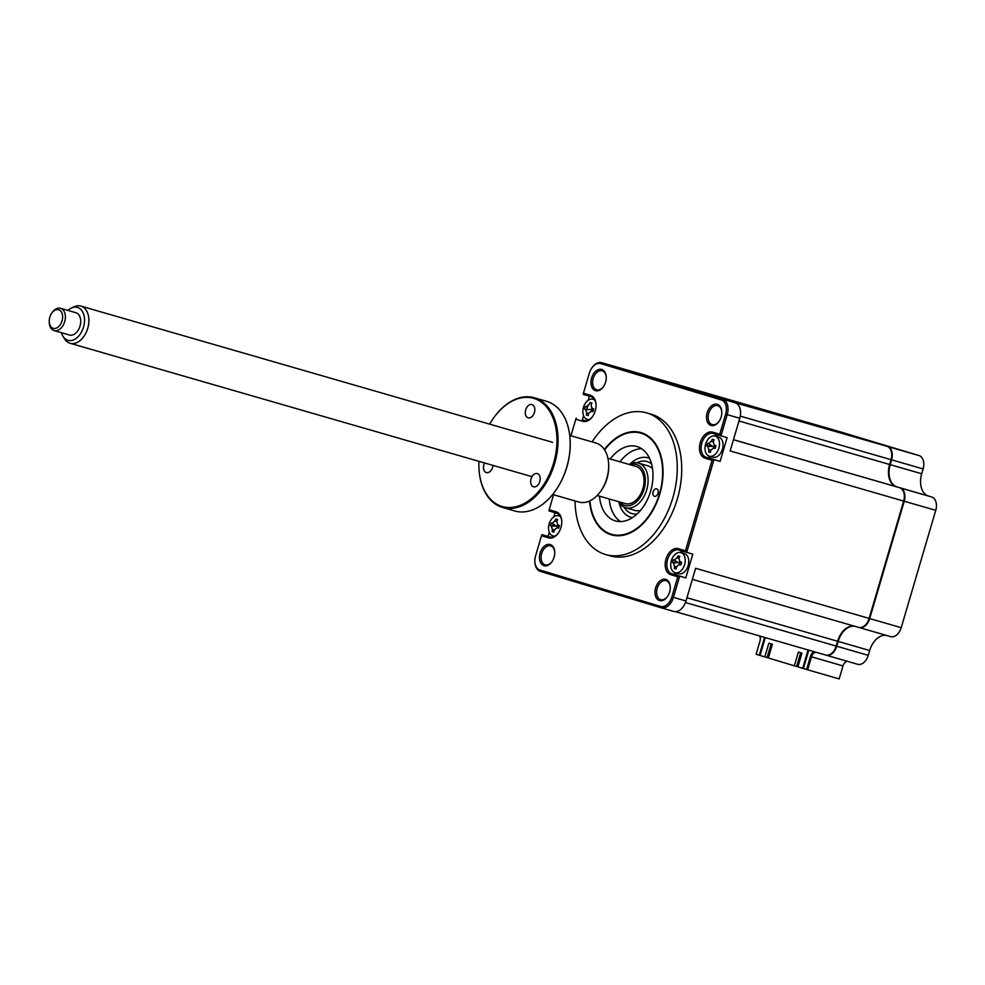 <?xml version="1.0" encoding="UTF-8"?>
<svg xmlns="http://www.w3.org/2000/svg" width="985" height="985" viewBox="0 0 985 985"><rect width="100%" height="100%" fill="white"/><g stroke="black" fill="none" stroke-linecap="round" stroke-linejoin="round"><path stroke-width="1.48" d="M808.082 649.965L802.676 668.322L797.899 666.882L801.938 653.141L798.392 652.07L794.341 665.811L768.362 657.98L772.412 644.239L768.854 643.168L764.803 656.909L759.3 655.247L764.545 637.393M847.519 661.354A5.811 3.841 -73.9 0 0 843 665.922L839.171 678.924L807.651 669.812L806.604 669.505L810.421 656.503A6.575 4.346 -73.9 0 1 814.078 651.688M815.999 652.242A5.811 3.841 -73.9 0 0 811.468 656.823L807.651 669.812M854.98 626.325A19.355 12.805 -73.9 0 0 838.149 641.407L836.733 646.234A11.611 7.683 106.1 0 1 826.156 655.185A11.611 7.683 106.1 0 1 826.095 655.16L825.799 655.074M886.5 635.423A19.355 12.805 -73.9 0 0 869.681 650.519L868.253 655.345A11.611 7.683 106.1 0 1 857.676 664.284A11.611 7.683 106.1 0 1 857.627 664.272L826.095 655.16M869.681 650.519L837.595 641.247L836.179 646.074A11.611 7.683 106.1 0 1 825.602 655.013A11.611 7.683 106.1 0 1 825.541 655L675.414 611.648L825.602 655.013M809.818 423.058A11.611 7.683 106.1 0 1 810.015 423.107A11.611 7.683 106.1 0 1 810.076 423.119L887.522 446.476A11.611 7.683 106.1 0 1 891.597 459.823L890.181 464.649A19.355 12.805 -73.9 0 0 896.966 486.91L900.155 487.87A11.611 7.683 106.1 0 1 904.23 501.23L869.693 618.58A11.611 7.683 106.1 0 1 859.117 627.519A11.611 7.683 106.1 0 1 859.055 627.494L858.748 627.408M841.486 432.193A11.611 7.683 106.1 0 1 841.535 432.206A11.611 7.683 106.1 0 1 841.596 432.23L919.042 455.575A11.611 7.683 106.1 0 1 923.117 468.934L921.701 473.76A19.355 12.805 -73.9 0 0 928.486 496.021L931.675 496.982A11.611 7.683 106.1 0 1 935.75 510.341L901.213 627.679A11.611 7.683 106.1 0 1 890.637 636.618A11.611 7.683 106.1 0 1 890.588 636.605L859.166 627.531M931.675 496.982L900.118 487.907M896.966 486.91L928.486 496.021M760.321 638.317A5.811 3.841 -73.9 0 0 759.607 635.965M759.3 655.247L756.111 654.286L759.928 641.284A6.575 4.346 -73.9 0 0 760.309 638.108A6.575 4.346 -73.9 0 0 759.878 636.039M808.82 650.174L803.415 668.544L806.604 669.505M656.663 488.868A3.866 2.561 -73.9 0 0 656.638 488.856A3.866 2.561 -73.9 0 0 653.117 491.86A3.866 2.561 -73.9 0 0 654.471 496.292A3.866 2.561 -73.9 0 0 654.496 496.305A3.866 2.561 -73.9 0 0 658.017 493.3A3.866 2.561 -73.9 0 0 656.663 488.868M589.904 500.836A52.648 34.807 -73.9 0 0 611.291 534.215A52.648 34.807 -73.9 0 0 659.482 493.756A52.648 34.807 -73.9 0 0 641.013 433.215A52.648 34.807 -73.9 0 0 604.618 449.899M610.232 458.973A38.711 25.598 106.1 0 1 636.889 446.525A38.711 25.598 106.1 0 1 637.086 446.574A38.711 25.598 106.1 0 1 650.703 490.961A38.711 25.598 106.1 0 1 615.416 520.905A38.711 25.598 106.1 0 1 615.231 520.843A38.711 25.598 106.1 0 1 599.483 496.157M620.513 521.57A38.711 25.598 106.1 0 1 609.247 498.976M619.996 461.793A38.711 25.598 106.1 0 1 641.567 448.68M554.727 552.191A9.875 6.526 -73.9 0 0 550.713 545.887A9.875 6.526 -73.9 0 0 550.664 545.875A9.875 6.526 -73.9 0 0 541.664 553.508A9.875 6.526 -73.9 0 0 545.136 564.824A9.875 6.526 -73.9 0 0 545.185 564.836A9.875 6.526 -73.9 0 0 551.994 561.659M550.209 544.533A11.032 7.301 -73.9 0 0 540.1 553.004A11.032 7.301 -73.9 0 0 543.979 565.698A11.032 7.301 -73.9 0 0 551.822 561.906A11.032 7.301 -73.9 0 0 554.715 551.895A11.032 7.301 -73.9 0 0 550.209 544.533M665.737 579.352A11.032 7.301 -73.9 0 0 655.641 587.836A11.032 7.301 -73.9 0 0 659.507 600.53A11.032 7.301 -73.9 0 0 667.362 596.725A11.032 7.301 -73.9 0 0 670.256 586.728A11.032 7.301 -73.9 0 0 665.737 579.352M670.268 587.023A9.875 6.526 -73.9 0 0 666.254 580.719A9.875 6.526 -73.9 0 0 666.205 580.694A9.875 6.526 -73.9 0 0 657.204 588.34A9.875 6.526 -73.9 0 0 660.676 599.656A9.875 6.526 -73.9 0 0 660.726 599.668A9.875 6.526 -73.9 0 0 667.534 596.479M560.711 516.99A10.453 6.907 -73.9 0 0 558.729 515.808A10.453 6.907 -73.9 0 0 558.68 515.795A10.453 6.907 -73.9 0 0 549.162 523.835A10.453 6.907 -73.9 0 0 552.831 535.865A10.453 6.907 -73.9 0 0 552.88 535.877A10.453 6.907 -73.9 0 0 555.244 535.951M558.495 527.64L556.931 527.775L554.272 530.004A26.447 14.246 106.6 0 0 553.902 532.134L552.154 531.604A26.447 23.886 -72.9 0 1 552.363 529.425L551.341 526.088A26.447 4.962 -175.8 0 1 550.332 525.645L551.12 522.998A26.447 4.679 28.5 0 1 552.191 523.195L554.851 520.954A26.447 23.886 -72.9 0 1 555.86 519.009L557.608 519.538A26.447 14.246 106.6 0 0 556.771 521.533L557.781 524.87A26.447 4.679 28.5 0 1 559.431 525.497L558.643 528.157A26.447 4.962 -175.8 0 1 556.931 527.775L558.483 527.529M553.065 531.297L552.154 531.604M550.332 525.645L555.466 525.707L551.12 522.998M587.848 406.189A10.453 6.907 -73.9 0 0 587.035 408.344A10.453 6.907 -73.9 0 0 586.74 409.464M595.014 400.464A10.453 6.907 -73.9 0 0 593.032 399.282A10.453 6.907 -73.9 0 0 592.982 399.27A10.453 6.907 -73.9 0 0 583.465 407.31A10.453 6.907 -73.9 0 0 587.134 419.339A10.453 6.907 -73.9 0 0 587.183 419.351A10.453 6.907 -73.9 0 0 589.535 419.413M592.785 411.114L591.222 411.25L588.574 413.478A26.447 14.246 106.6 0 0 588.193 415.608L586.444 415.079A26.447 23.886 -72.9 0 1 586.654 412.9L585.644 409.563A26.447 4.962 -175.8 0 1 584.634 409.12L585.41 406.473A26.447 4.679 28.5 0 1 586.494 406.67L589.153 404.429A26.447 23.886 -72.9 0 1 590.15 402.483L591.911 403.013A26.447 14.246 106.6 0 0 591.062 405.007L592.083 408.344A26.447 4.679 28.5 0 1 593.721 408.972L592.945 411.631A26.447 4.962 -175.8 0 1 591.222 411.25L592.773 411.004M606.243 377.144A9.875 6.526 -73.9 0 0 602.229 370.84A9.875 6.526 -73.9 0 0 602.18 370.828A9.875 6.526 -73.9 0 0 593.179 378.462A9.875 6.526 -73.9 0 0 596.664 389.777A9.875 6.526 -73.9 0 0 596.701 389.789A9.875 6.526 -73.9 0 0 603.51 386.613M601.724 369.486A11.032 7.301 -73.9 0 0 591.628 377.957A11.032 7.301 -73.9 0 0 595.494 390.651A11.032 7.301 -73.9 0 0 603.337 386.846A11.032 7.301 -73.9 0 0 606.231 376.849A11.032 7.301 -73.9 0 0 601.724 369.486M721.783 411.976A9.875 6.526 -73.9 0 0 717.769 405.66A9.875 6.526 -73.9 0 0 717.72 405.648A9.875 6.526 -73.9 0 0 708.72 413.281A9.875 6.526 -73.9 0 0 712.192 424.609A9.875 6.526 -73.9 0 0 712.241 424.621A9.875 6.526 -73.9 0 0 719.05 421.432M717.265 404.306A11.032 7.301 -73.9 0 0 707.156 412.789A11.032 7.301 -73.9 0 0 711.035 425.471A11.032 7.301 -73.9 0 0 718.878 421.678A11.032 7.301 -73.9 0 0 721.771 411.668A11.032 7.301 -73.9 0 0 717.265 404.306M709.36 456.178L712.931 457.212A10.453 6.907 -73.9 0 0 722.448 449.16A10.453 6.907 -73.9 0 0 718.73 437.131L715.159 436.096A10.453 6.907 -73.9 0 0 705.642 444.149A10.453 6.907 -73.9 0 0 709.311 456.166A10.453 6.907 -73.9 0 0 709.36 456.178A10.453 6.907 -73.9 0 0 718.878 448.138A10.453 6.907 -73.9 0 0 715.208 436.109A10.453 6.907 -73.9 0 0 715.159 436.096M709.545 444.161A10.453 6.907 -73.9 0 0 709.212 445.171A10.453 6.907 -73.9 0 0 708.991 446.02M714.975 447.941L713.411 448.077L710.751 450.305A26.447 14.246 106.6 0 0 710.382 452.435L708.621 451.906A26.447 23.886 -72.9 0 1 708.843 449.726L707.821 446.39A26.447 4.962 -175.8 0 1 706.811 445.946L707.587 443.299A26.447 4.679 28.5 0 1 708.671 443.496L711.33 441.268A26.447 23.886 -72.9 0 1 712.327 439.31L714.088 439.839A26.447 14.246 106.6 0 0 713.238 441.846L711.33 441.268M675.07 572.704L678.64 573.738A10.453 6.907 -73.9 0 0 688.158 565.685A10.453 6.907 -73.9 0 0 684.44 553.656L680.869 552.622A10.453 6.907 -73.9 0 0 671.351 560.674A10.453 6.907 -73.9 0 0 675.008 572.691A10.453 6.907 -73.9 0 0 675.07 572.704A10.453 6.907 -73.9 0 0 684.587 564.664A10.453 6.907 -73.9 0 0 680.918 552.634A10.453 6.907 -73.9 0 0 680.869 552.622M680.672 564.467L679.108 564.602L676.449 566.831A26.447 14.246 106.6 0 0 676.079 568.961L674.331 568.431A26.447 23.886 -72.9 0 1 674.54 566.252L673.518 562.915A26.447 4.962 -175.8 0 1 672.509 562.472L673.297 559.825A26.447 4.679 28.5 0 1 674.38 560.022L677.04 557.793A26.447 23.886 -72.9 0 1 678.037 555.836L679.785 556.365A26.447 14.246 106.6 0 0 678.948 558.372L679.97 561.709A26.447 4.679 28.5 0 1 681.608 562.324L680.832 564.984A26.447 4.962 -175.8 0 1 679.108 564.602L680.66 564.356M675.242 568.123L674.331 568.431M680.45 562.189A4.568 3.017 106.1 0 1 678.862 562.891L673.297 559.825M609.801 555.737A73.74 48.77 -73.9 0 0 610.158 555.848A73.74 48.77 -73.9 0 0 677.384 498.804A73.74 48.77 -73.9 0 0 651.442 414.266A73.74 48.77 -73.9 0 0 651.073 414.156A73.74 48.77 -73.9 0 0 650.716 414.057M575.043 500.946A73.74 48.77 -73.9 0 0 605.332 554.457A73.74 48.77 -73.9 0 0 605.689 554.555A73.74 48.77 -73.9 0 0 672.927 497.511A73.74 48.77 -73.9 0 0 646.973 412.974A73.74 48.77 -73.9 0 0 646.616 412.863A73.74 48.77 -73.9 0 0 592.096 441.883M589.498 501.02A53.227 35.201 -73.9 0 0 611.131 534.769A53.227 35.201 -73.9 0 0 611.389 534.855A53.227 35.201 -73.9 0 0 659.913 493.682A53.227 35.201 -73.9 0 0 641.186 432.649A53.227 35.201 -73.9 0 0 640.927 432.575A53.227 35.201 -73.9 0 0 604.371 449.529M798.133 666.057L796.877 665.688M797.284 665.811L801.088 652.883M794.341 665.811L796.643 666.476L800.682 652.759M802.676 668.322L803.415 668.532M681.226 562.657L679.478 561.438L681.152 562.731M676.461 566.818L674.54 566.252M678.862 562.891A4.568 3.017 106.1 0 1 679.835 564.442M677.643 562.534L672.509 562.472M679.404 557.251L678.727 556.636M674.393 567.606A10.453 6.907 -73.9 0 0 674.503 568.271M674.368 572.445A12.386 8.188 -73.9 0 0 678.037 575.572L685.819 577.924L692.812 554.161L678.899 550.036A12.386 8.188 -73.9 0 0 678.837 550.024A12.386 8.188 -73.9 0 0 667.547 559.603A12.386 8.188 -73.9 0 0 671.905 573.799L679.687 576.151L673.445 597.353A13.544 8.963 106.1 0 1 661.107 607.782A13.544 8.963 106.1 0 1 661.034 607.77L540.445 571.411A13.544 8.963 106.1 0 1 534.917 562.373A13.544 8.963 106.1 0 1 534.904 562.078M684.156 551.625A12.386 8.188 -73.9 0 0 680.13 552.474M685.819 577.924L679.687 576.151L677.779 576.804L671.868 596.885A12.386 8.188 106.1 0 1 660.529 606.415L539.94 570.056A12.386 8.188 106.1 0 1 534.88 561.795A12.386 8.188 106.1 0 1 535.594 555.811L541.504 535.729L548.559 537.847A13.544 8.963 -73.9 0 0 558.199 533.193A13.544 8.963 -73.9 0 0 561.745 520.893A13.544 8.963 -73.9 0 0 556.205 511.855L549.162 509.725L548.928 510.858L556.71 513.21A12.386 8.188 -73.9 0 1 561.758 521.2M706.811 445.946L712.044 446.045L708.671 443.496M714.987 445.454A4.568 3.017 106.1 0 1 713.152 446.365L707.821 446.39M710.751 450.293L708.843 449.726M713.152 446.365A4.568 3.017 106.1 0 1 714.125 447.916M713.238 441.846L714.26 445.183A26.447 4.679 28.5 0 1 715.898 445.799L715.122 448.458A26.447 4.962 -175.8 0 1 713.411 448.077L714.95 447.83M708.683 451.081A10.453 6.907 -73.9 0 0 708.794 451.746M718.447 435.099A12.386 8.188 -73.9 0 0 714.433 435.949M708.658 455.92A12.386 8.188 -73.9 0 0 712.327 459.047L720.109 461.399L713.977 459.626L686.68 552.388L685.437 550.812L678.382 548.682A13.544 8.963 -73.9 0 0 665.983 559.098A13.544 8.963 -73.9 0 0 670.736 574.674L677.779 576.804M592.059 367.627A13.544 8.963 106.1 0 1 592.231 367.38A13.544 8.963 106.1 0 1 601.81 362.702A13.544 8.963 106.1 0 1 601.872 362.726L722.461 399.073A13.544 8.963 106.1 0 1 727.213 414.66L720.971 435.863L727.115 437.635L720.109 461.399M570.931 435.776L575.806 419.204L582.849 421.321A13.544 8.963 -73.9 0 0 592.49 416.655A13.544 8.963 -73.9 0 0 596.036 404.367A13.544 8.963 -73.9 0 0 590.495 395.33L583.452 393.2L589.362 373.118A12.386 8.188 106.1 0 1 591.899 367.861A12.386 8.188 106.1 0 1 600.702 363.6L721.291 399.947A12.386 8.188 106.1 0 1 725.637 414.192L719.727 434.286L720.971 435.863L713.189 433.511A12.386 8.188 -73.9 0 0 713.128 433.498A12.386 8.188 -73.9 0 0 701.837 443.078A12.386 8.188 -73.9 0 0 706.196 457.274L713.977 459.626L712.081 460.278L685.437 550.812M935.75 510.341L730.144 450.958L739.772 418.28A13.544 8.963 -73.9 0 0 735.007 402.705L886.968 446.303A11.611 7.683 106.1 0 1 891.043 459.663L889.615 464.489A19.355 12.805 -73.9 0 0 896.412 486.75L899.588 487.71A11.611 7.683 106.1 0 1 903.664 501.069L869.127 618.42A11.611 7.683 106.1 0 1 858.563 627.359A11.611 7.683 106.1 0 1 858.501 627.334L692.356 579.352L858.563 627.359M809.399 422.934A11.611 7.683 106.1 0 1 809.461 422.947L614.431 366.346A13.544 8.963 -73.9 0 0 614.357 366.334A13.544 8.963 -73.9 0 0 614.295 366.309M588.574 413.454L586.654 412.9M585.644 409.563L590.975 409.538A4.568 3.017 106.1 0 1 591.948 411.077M593.339 409.304L591.591 408.085L593.265 409.378M586.506 414.242A10.453 6.907 -73.9 0 0 586.617 414.919M589.35 396.179L588.131 400.316M583.588 415.756L582.369 419.881L584.893 420.632M596.048 404.675A12.386 8.188 -73.9 0 0 591.012 396.684L583.231 394.332L583.452 393.2M582.369 419.881L584.019 420.447A12.386 8.188 -73.9 0 0 584.08 420.472A12.386 8.188 -73.9 0 0 592.662 416.421M554.272 529.979L552.363 529.425M558.273 525.362A4.568 3.017 106.1 0 1 556.673 526.064A4.568 3.017 106.1 0 1 557.658 527.603L557.867 526.778A11.611 7.683 -73.9 0 0 557.645 527.603M556.673 526.064L551.341 526.088M555.565 525.731L552.191 523.195M556.771 521.521L554.851 520.954M558.975 525.904L557.301 524.611L559.037 525.83M552.216 530.767A10.453 6.907 -73.9 0 0 552.314 531.444M549.839 537.01L541.935 534.633L550.603 537.157M548.079 536.406L549.285 532.282M553.829 516.842L555.048 512.705M548.559 537.847L549.716 536.973A12.386 8.188 -73.9 0 0 549.778 536.997A12.386 8.188 -73.9 0 0 558.36 532.947M541.935 534.633L541.504 535.729M549.162 509.725L553.57 494.741M576.237 418.108L575.806 419.204M719.727 434.286L712.684 432.156A13.544 8.963 -73.9 0 0 700.273 442.573A13.544 8.963 -73.9 0 0 705.026 458.148L712.081 460.278M661.169 607.807L673.592 611.389A13.544 8.963 -73.9 0 0 673.654 611.414A13.544 8.963 -73.9 0 0 685.991 600.985L695.607 568.308L901.213 627.679M635.965 372.847L809.461 422.947A11.611 7.683 106.1 0 1 809.51 422.959L886.968 446.303M854.426 626.164A19.355 12.805 -73.9 0 0 837.595 641.247L686.951 597.747M764.803 656.909L768.386 657.906M760.026 655.468L765.283 637.603M770.504 646.025L767.204 657.561M796.68 666.34L797.948 666.722M771.144 643.858L767.106 657.574M619.614 501.968A21.288 14.073 -73.9 0 0 644.104 489.065A21.288 14.073 -73.9 0 0 630.351 464.785M629.23 464.452A23.221 15.354 106.1 0 1 638.452 463.098A23.221 15.354 106.1 0 1 646.714 489.84A23.221 15.354 106.1 0 1 625.573 507.718A23.221 15.354 106.1 0 1 618.481 501.648M630.092 464.009A30.966 20.476 106.1 0 1 649.546 458.32M632.407 517.667A30.966 20.476 106.1 0 1 618.986 502.485M649.497 458.222A30.966 20.476 -73.9 0 0 648.832 458.05M631.656 517.519A30.966 20.476 -73.9 0 0 632.321 517.728M49.25 320.334A9.678 6.402 -73.9 0 0 49.25 321.861A9.678 6.402 -73.9 0 0 55.923 328.276A9.678 6.402 -73.9 0 0 62.621 317.749A9.678 6.402 -73.9 0 0 59.125 309.918A9.678 6.402 -73.9 0 0 51.786 313.082A9.678 6.402 -73.9 0 0 49.25 320.334M51.786 313.082L52.353 312.294A11.611 7.683 106.1 0 1 60.553 308.28A11.611 7.683 106.1 0 1 65.355 317.884A11.611 7.683 106.1 0 1 54.113 330.603A11.611 7.683 106.1 0 1 49.312 322.834L49.25 321.861M54.113 330.603L69.455 335.023A11.611 7.683 -73.9 0 0 80.696 322.317A11.611 7.683 -73.9 0 0 75.894 312.713L60.553 308.28M61.464 332.721A17.114 11.315 -73.9 0 0 63.052 336.427A17.114 11.315 -73.9 0 0 75.833 338.631A17.114 11.315 -73.9 0 0 84.501 321.578A17.114 11.315 -73.9 0 0 71.228 308.12A17.114 11.315 -73.9 0 0 67.903 310.41M71.228 308.12L73.826 306.864A19.355 12.805 106.1 0 1 80.832 306.076A19.355 12.805 106.1 0 1 88.835 322.083A19.355 12.805 106.1 0 1 70.095 343.272A19.355 12.805 106.1 0 1 64.579 338.877L63.052 336.427M607.917 458.296L635.99 466.41A19.355 12.805 106.1 0 1 643.981 482.416A19.355 12.805 106.1 0 1 625.253 503.594L597.181 495.492M478.944 461.349A56.317 37.245 -73.9 0 0 478.993 468.885A56.317 37.245 -73.9 0 0 511.313 507.46A56.317 37.245 -73.9 0 0 553.57 463.209A56.317 37.245 -73.9 0 0 541.898 402.569A56.317 37.245 -73.9 0 0 493.744 417.8A56.317 37.245 -73.9 0 0 489.68 424.153M493.854 417.64A57.093 37.762 106.1 0 1 493.977 417.48A57.093 37.762 106.1 0 1 534.313 397.755A57.093 37.762 106.1 0 1 554.629 463.516A57.093 37.762 106.1 0 1 502.633 507.472A57.093 37.762 106.1 0 1 479.018 469.279A57.093 37.762 106.1 0 1 479.005 469.082M502.633 507.472L514.798 510.981A57.093 37.762 -73.9 0 0 555.134 491.256A57.093 37.762 -73.9 0 0 566.781 467.025A57.093 37.762 -73.9 0 0 570.093 439.47A57.093 37.762 -73.9 0 0 546.478 401.277L534.313 397.755M570.106 439.667A56.317 37.245 106.1 0 1 570.118 439.852A56.317 37.245 106.1 0 1 566.855 467.038A56.317 37.245 106.1 0 1 555.355 490.949A56.317 37.245 106.1 0 1 555.244 491.096M552.683 494.482L578.848 502.042A30.732 20.328 -73.9 0 0 600.567 491.429A30.732 20.328 -73.9 0 0 606.834 478.378A30.732 20.328 -73.9 0 0 608.619 463.541A30.732 20.328 -73.9 0 0 595.9 442.991L569.736 435.432M608.619 463.541L608.668 464.514A28.799 19.047 106.1 0 1 607.006 478.414A28.799 19.047 106.1 0 1 601.133 490.641L600.567 491.429M539.792 481.505A6.895 4.556 106.1 0 1 533.513 486.812A6.895 4.556 106.1 0 1 531.063 478.87A6.895 4.556 106.1 0 1 537.342 473.576A6.895 4.556 106.1 0 1 539.792 481.505M492.992 465.4A6.895 4.556 106.1 0 1 492.623 467.284A6.895 4.556 106.1 0 1 486.344 472.591A6.895 4.556 106.1 0 1 483.894 464.661A6.895 4.556 106.1 0 1 484.558 462.962M534.424 412.518A6.895 4.556 106.1 0 1 528.145 417.812A6.895 4.556 106.1 0 1 525.694 409.883A6.895 4.556 106.1 0 1 531.962 404.576A6.895 4.556 106.1 0 1 534.424 412.518M843 665.922L810.421 656.503M868.253 655.345L836.733 646.234M923.117 468.934L740.277 416.126M921.701 473.76L738.972 420.989M919.042 455.575L887.485 446.5M841.596 432.23L810.064 423.131L841.535 432.206M674.38 560.022L677.742 562.57L673.518 562.915M678.948 558.347L677.04 557.793M678.037 575.572L671.905 573.799L670.736 574.674M712.327 459.047L706.196 457.274L705.026 458.148M735.007 402.705L722.461 399.073L721.291 399.947M739.772 418.28L725.637 414.192M614.431 366.346L601.872 362.726L600.702 363.6M584.142 420.484L582.849 421.321M661.034 607.77L660.529 606.415M540.445 571.411L539.94 570.056M556.205 511.855L556.71 513.21M590.495 395.33L591.012 396.684M712.684 432.156L713.189 433.511M678.382 548.682L678.899 550.036M685.991 600.985L671.868 596.885M558.495 526.963L557.867 526.778M593.081 409.637L592.404 409.44M896.412 486.75L733.468 439.692M899.588 487.71L733.456 439.729M836.179 646.074L685.462 602.549M636.975 462.778A27.1 17.915 106.1 0 1 651.59 463.984M637.147 513.961A27.1 17.915 106.1 0 1 624.145 507.189M857.676 664.284L826.156 655.185M890.637 636.618L859.117 627.519M560.342 516.275L558.68 515.795M594.632 399.75L592.982 399.27M610.158 555.848L605.689 554.555M651.073 414.156L646.616 412.863M674.934 568.086L676.239 567.963M614.357 366.334L601.81 362.702M588.833 419.832L587.183 419.351M552.757 531.26L554.062 531.137M554.543 536.357L552.88 535.877M673.654 611.414L661.107 607.782M652.476 468.281L648.783 466.077L638.452 463.098M640.201 510.796L635.891 510.698L625.573 507.718M70.095 343.272L531.998 476.666M80.832 306.076L552.597 442.327"/></g></svg>
